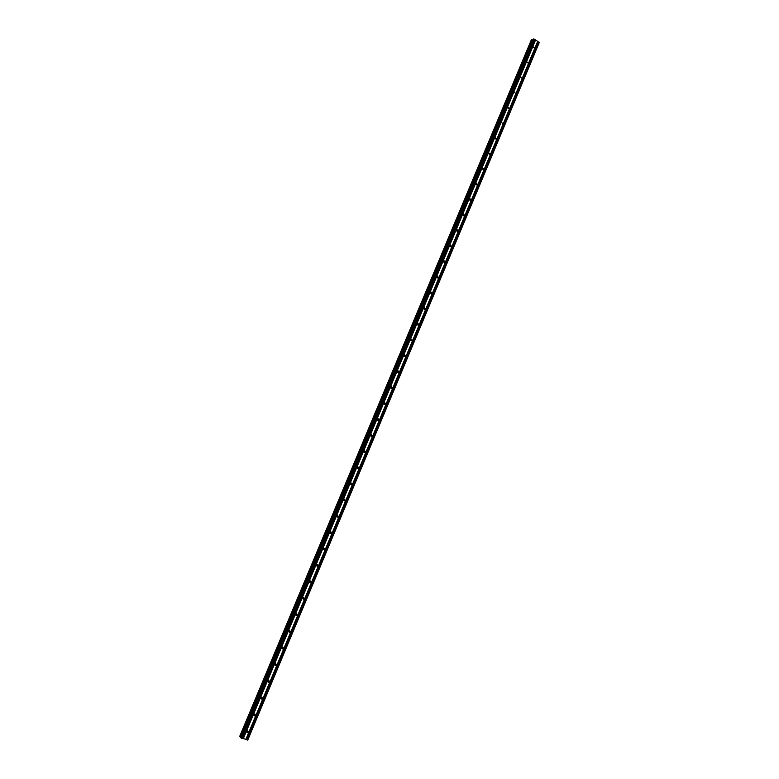 <?xml version="1.0" encoding="UTF-8"?>
<svg xmlns="http://www.w3.org/2000/svg" width="779" height="779" viewBox="0 0 779 779"><rect width="100%" height="100%" fill="white"/><g stroke="black" fill="none" stroke-linecap="round" stroke-linejoin="round"><path stroke-width="1.17" d="M246.739 731.52L247.8 730.799L248.511 732.056L247.44 732.766L246.739 731.52M253.788 714.664L254.811 713.954L255.551 715.2L254.529 715.92L253.788 714.664M260.819 697.848L261.802 697.147L262.581 698.403L261.588 699.114L260.819 697.848M267.83 681.089L268.784 680.388L269.583 681.654L268.628 682.355L267.83 681.089M274.821 664.37L275.737 663.679L276.564 664.945L275.649 665.636L274.821 664.37M275.591 663.708L274.763 664.555M281.794 647.7L282.68 647.018L283.537 648.284L282.65 648.965L281.794 647.7M282.543 647.037L281.725 647.933M288.756 631.078L289.593 630.406L290.479 631.672L289.632 632.344L288.756 631.078M289.486 630.425L288.678 631.36M295.689 614.495L296.497 613.833L297.412 615.098L296.595 615.77L295.689 614.495M296.4 613.852L295.601 614.826M302.603 597.96L303.382 597.308L304.316 598.584L303.528 599.236L302.603 597.96M303.294 597.327L302.515 598.34M309.497 581.475L310.246 580.832L311.201 582.098L310.451 582.75L309.497 581.475M310.159 580.852L309.419 581.903M316.371 565.038L317.102 564.405L318.075 565.671L317.345 566.304L316.371 565.038M317.014 564.424L316.293 565.505M323.236 548.64L323.928 548.017L324.931 549.283L324.23 549.906L323.236 548.64M323.84 548.046L323.158 549.146M330.072 532.281L330.744 531.677L331.757 532.943L331.085 533.557L330.072 532.281M330.656 531.706L330.004 532.836M336.898 515.98L337.541 515.377L338.573 516.643L337.93 517.246L336.898 515.98M337.443 515.416L336.83 516.574M343.695 499.719L344.318 499.125L345.37 500.391L344.746 500.985L343.695 499.719M344.211 499.164L343.636 500.352M350.482 483.496L351.076 482.922L352.147 484.187L351.543 484.762L350.482 483.496M350.969 482.97L350.433 484.168M357.24 467.322L357.824 466.757L358.905 468.023L358.321 468.588L357.24 467.322M357.697 466.816L357.21 468.033M363.988 451.197L364.543 450.642L365.643 451.908L365.088 452.463L363.988 451.197M364.406 450.71L363.959 451.937M370.716 435.11L371.252 434.565L372.362 435.831L371.826 436.376L370.716 435.11M371.106 434.643L370.707 435.88M377.425 419.073L377.942 418.537L379.071 419.803L378.545 420.339L377.425 419.073M377.776 418.635L377.425 419.871M384.125 403.074L384.622 402.548L385.751 403.814L385.254 404.34L384.125 403.074M384.437 402.655L384.125 403.902M390.795 387.114L391.272 386.608L392.421 387.864L391.934 388.38L390.795 387.114M391.077 386.735L390.815 387.971M397.446 371.203L397.913 370.707L399.062 371.963L398.605 372.469L397.446 371.203M397.699 370.853L397.475 372.08M404.087 355.341L404.535 354.844L405.693 356.11L405.246 356.607L404.087 355.341M404.301 355.02L404.126 356.237M410.708 339.517L411.137 339.031L412.315 340.296L411.877 340.783L410.708 339.517M410.884 339.225L410.757 340.423M417.31 323.733L417.729 323.256L418.907 324.522L418.479 324.999L417.31 323.733M417.456 323.48L417.359 324.658M423.893 307.997L424.302 307.53L425.48 308.786L425.071 309.253L423.893 307.997M424.01 307.783L423.951 308.932M430.456 292.3L430.845 291.843L432.043 293.099L431.644 293.556L430.456 292.3M430.553 292.125L430.524 293.245M437 276.642L437.389 276.194L438.587 277.46L438.197 277.908L437 276.642M437.068 276.506L437.077 277.606M443.533 261.033L443.903 260.585L445.111 261.851L444.731 262.289L443.533 261.033M443.572 260.946L443.611 261.997M450.048 245.463L450.408 245.025L451.616 246.291L451.255 246.729L450.048 245.463M450.067 245.414L450.126 246.427M456.543 229.932L456.893 229.503L458.101 230.769L457.75 231.197L456.543 229.932L456.621 230.905M463.018 214.439L463.359 214.03L464.576 215.296L464.235 215.705L463.018 214.439M462.999 214.498L463.096 215.413M469.484 198.996L469.815 198.587L471.032 199.852L470.701 200.261L469.484 198.996M469.445 199.112L469.552 199.96M475.93 183.591L476.242 183.192L477.469 184.457L477.147 184.857L475.93 183.591M475.872 183.766L475.988 184.545M482.357 168.225L482.659 167.836L483.886 169.101L483.574 169.501L482.357 168.225M482.289 168.468L482.405 169.17M488.764 152.898L490.293 153.794L488.764 152.898M488.686 153.21L488.803 153.823M495.152 137.62L496.379 138.896L495.152 137.62M495.074 138.01L495.181 138.506M501.53 122.381L502.757 123.657L501.53 122.381M507.889 107.181L509.115 108.456L507.889 107.181M514.228 92.019L515.464 93.295L514.228 92.019M520.557 76.897L521.784 78.182L520.557 76.897M526.867 61.814L528.094 63.099L526.867 61.814M533.157 46.769L534.384 48.064L533.157 46.769M444.001 262.319L444.731 262.289M537.705 41.365L534.17 39.086L533.138 39.164L240.789 737.635L247.771 740.021L539.243 42.553L537.705 41.365L245.813 739.553M240.993 737.1L532.797 39.982L531.356 39.836L239.757 736.291L241.003 737.109M239.757 736.282L531.356 39.836M268.56 680.554L267.781 681.226M261.578 697.254L260.79 697.935M254.567 714.012L253.779 714.694M247.537 730.829L246.748 731.5M537.734 41.433L245.872 739.544M538.299 41.803L246.553 739.738M538.435 41.832L246.68 739.807M539.117 42.27L247.498 740.05M531.648 39.719L239.922 736.515M532.485 39.904L240.711 736.944M533.654 38.95L241.062 738.034M534.17 39.086L241.568 738.297M534.852 39.525L242.386 738.541M534.881 39.593L242.444 738.531M535.446 39.963L243.136 738.726M535.572 39.992L243.252 738.794M531.736 39.739L240 736.554M532.437 39.904L240.672 736.915M533.177 39.135L240.799 737.674M509.115 108.456L508.619 108.602M502.757 123.657L502.231 123.793M496.379 138.896L495.834 139.032M489.991 154.174L489.416 154.3M483.574 169.501L482.98 169.618M477.147 184.857L476.524 184.964M470.701 200.261L470.049 200.359M464.235 215.705L463.554 215.793M457.75 231.197L457.039 231.266M451.255 246.729L450.515 246.768M438.197 277.908L437.399 277.918M431.644 293.556L430.816 293.547M425.071 309.253L424.214 309.214M418.479 324.999L417.593 324.921M411.877 340.783L410.952 340.676M405.246 356.607L404.301 356.461M398.605 372.469L397.631 372.294M391.934 388.38L390.941 388.166M385.254 404.34L384.242 404.087M378.545 420.339L377.513 420.037M371.826 436.376L370.775 436.036M365.088 452.463L364.027 452.073M358.321 468.588L357.259 468.16M351.543 484.762L350.472 484.285M344.746 500.985L343.666 500.459M337.93 517.246L336.849 516.672M331.085 533.557L330.023 532.933M324.23 549.906L323.168 549.244M317.345 566.304L316.303 565.593M310.451 582.75L309.419 581.991M303.528 599.236L302.525 598.438M296.595 615.77L295.601 614.933M289.632 632.344L288.668 631.477M282.65 648.965L281.716 648.07M275.649 665.636L274.744 664.711M268.628 682.355L267.752 681.401M261.588 699.114L260.741 698.14M254.529 715.92L253.711 714.927M247.44 732.766L246.661 731.763M533.138 39.164L240.789 737.635"/></g></svg>
